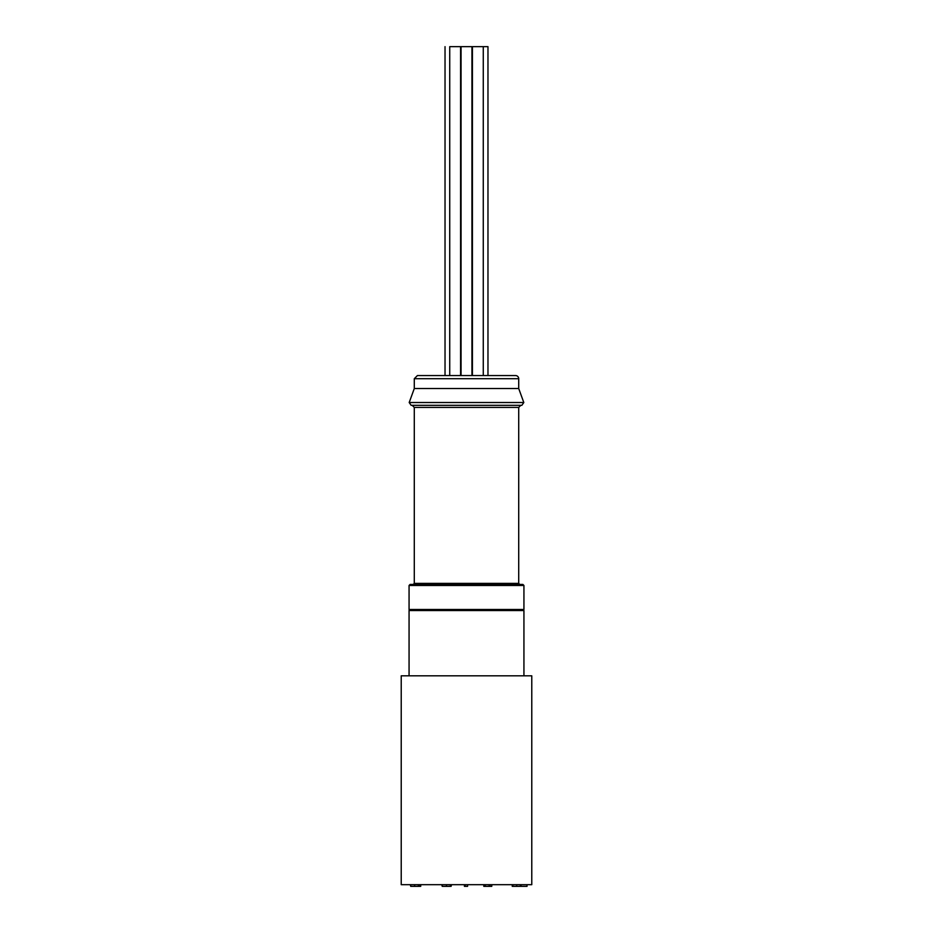 <?xml version="1.0" encoding="UTF-8"?>
<svg xmlns="http://www.w3.org/2000/svg" width="933" height="933" viewBox="0 0 933 933"><rect width="100%" height="100%" fill="white"/><g stroke="black" fill="none" stroke-linecap="round" stroke-linejoin="round"><path stroke-width="1.4" d="M487.971 375.567L487.971 46.65L472.413 46.65L472.413 375.567L472.413 46.65M471.935 375.567L471.935 46.65L461.065 46.65L461.065 375.567M460.587 375.567L460.587 46.65L449.729 46.65L449.729 375.567M445.029 375.567L445.029 46.65M523.938 675.819L523.938 610.544L409.062 610.544L409.062 675.819M531.775 675.819L531.775 884.682L401.225 884.682L401.225 675.819L531.775 675.819M410.742 884.682L410.742 886.35L410.24 884.682M418.276 886.35L419.045 886.35L419.045 884.682M410.742 886.35L418.381 886.35L418.381 884.682M414.602 886.35L414.602 884.682M465.194 884.682L465.194 886.35L464.424 886.35L464.424 884.682M465.194 886.35L467.585 886.35L467.585 884.682M442.23 884.682L442.23 886.35L441.741 884.682M442.23 886.35L450.534 886.35L450.534 884.682M450.371 886.35L450.371 884.682M446.464 886.35L446.464 884.682M512.24 884.682L512.24 886.35L521.034 886.35L521.034 884.682M520.369 886.35L520.369 884.682M516.695 886.35L516.695 884.682M512.905 886.35L512.905 884.682M521.034 886.35L527.028 886.35L527.028 884.682M483.807 884.682L483.807 886.35L491.773 886.35L491.773 884.682M489.125 886.35L489.125 884.682M490.012 886.35L490.012 884.682M450.534 886.35L451.082 884.682M451.082 886.35L451.572 884.682M419.045 886.35L420.725 886.35L420.725 884.682M419.232 886.35L419.232 884.682M410.112 610.544A1.05 1.05 0 0 1 409.062 609.494L409.062 585.481L410.112 584.431L522.888 584.431L523.938 585.481L409.062 585.481M417.413 375.567L515.587 375.567A3.137 3.137 0 0 1 518.713 378.705L414.287 378.705L417.413 375.567M414.287 378.705L414.287 388.525L518.713 388.525L518.713 378.705M414.287 388.525L409.19 402.52L411.15 405.319L520.801 405.319L518.713 407.418L414.287 407.418L412.199 405.319M466.5 405.319L521.85 405.319L523.81 402.52L409.19 402.52M485.253 886.35L485.253 884.682M409.062 609.494L523.938 609.494L522.888 610.544M413.237 584.431L414.287 583.393L518.713 583.393L519.763 584.431M483.271 46.65L483.271 375.567M518.713 388.525L523.81 402.52M518.713 583.393L518.713 407.418M414.287 583.393L414.287 407.418M523.938 585.481L523.938 609.494"/></g></svg>
